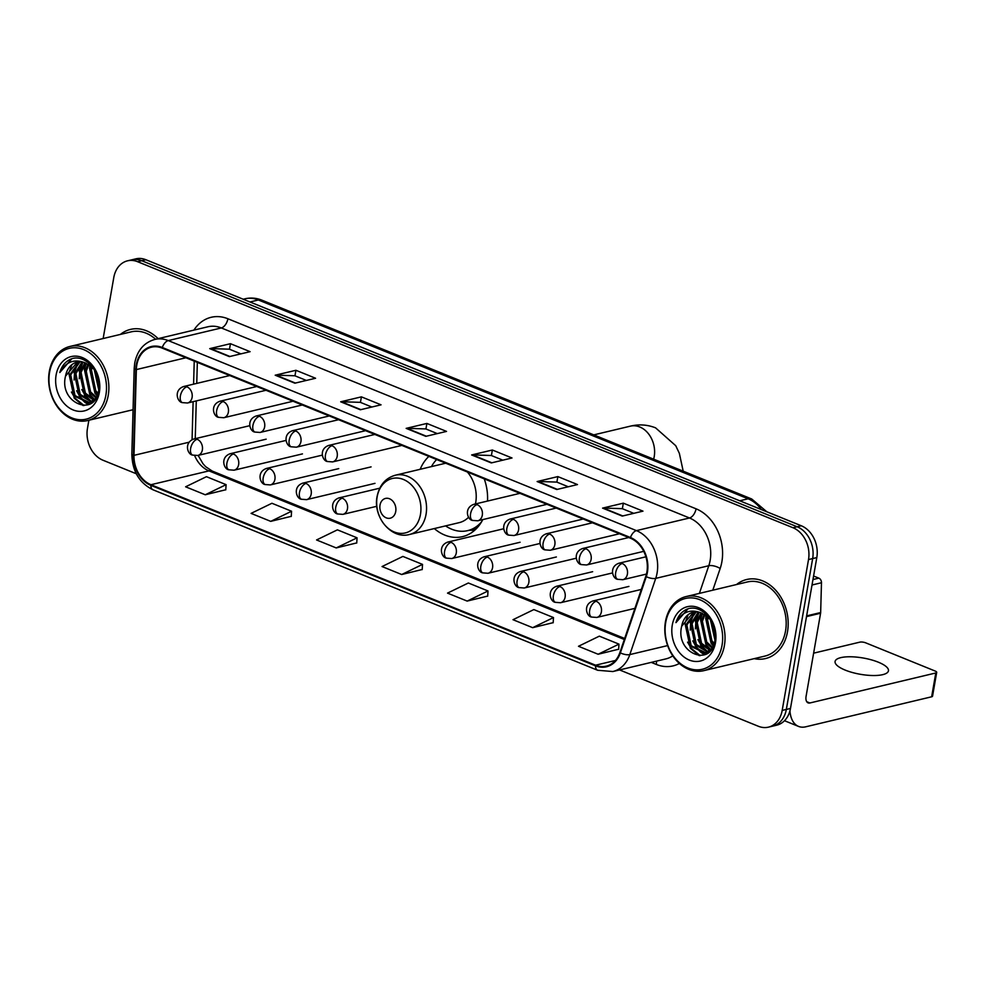 <?xml version="1.0" encoding="UTF-8"?>
<svg xmlns="http://www.w3.org/2000/svg" width="986" height="986" viewBox="0 0 986 986"><rect width="100%" height="100%" fill="white"/><g stroke="black" fill="none" stroke-linecap="round" stroke-linejoin="round"><path stroke-width="1.48" d="M434.308 528.57A44.863 34.867 -103.4 0 0 462.533 536.643A44.863 34.867 -103.4 0 0 482.77 519.61M487.515 501.073A44.863 34.867 -103.4 0 0 484.237 478.851M428.873 456.382A44.863 34.867 -103.4 0 0 420.172 469.287M619.578 669.938L758.382 726.275A25.39 19.732 -103.4 0 0 768.427 727.15L776.721 725.178A25.39 19.732 -103.4 0 0 790.476 708.453L816.802 557.583A25.39 19.732 -103.4 0 0 801.322 525.784L145.879 259.725A25.39 19.732 -103.4 0 0 135.834 258.85L131.693 259.836A25.39 19.732 -103.4 0 1 141.737 260.711A25.39 19.732 -103.4 0 0 131.693 259.836L127.539 260.822A25.39 19.732 -103.4 0 0 113.784 277.547L103.148 338.543M768.427 727.15A25.39 19.732 -103.4 0 0 782.181 710.425L808.52 559.555A25.39 19.732 -103.4 0 0 793.027 527.756L797.169 526.77L141.737 260.711L797.169 526.77A25.39 19.732 -103.4 0 1 812.661 558.569A25.39 19.732 -103.4 0 0 797.169 526.77L801.322 525.784M782.181 710.425L786.335 709.439L812.661 558.569L786.335 709.439A25.39 19.732 -103.4 0 1 772.568 726.164A25.39 19.732 -103.4 0 0 786.335 709.439L790.476 708.453M754.204 658.648A40.623 31.577 -103.4 0 0 765.481 658.562A40.623 31.577 -103.4 0 0 787.494 631.804A40.623 31.577 -103.4 0 0 746.648 579.521A40.623 31.577 -103.4 0 0 736.542 584.538A40.623 31.577 -103.4 0 1 746.648 579.521A40.623 31.577 -103.4 0 1 787.494 631.804A40.623 31.577 -103.4 0 1 765.481 658.562A40.623 31.577 -103.4 0 1 754.204 658.648M136.795 365.03A27.09 21.051 76.6 0 1 151.474 347.183A27.09 21.051 76.6 0 1 162.185 348.12L630.362 538.171A27.09 21.051 76.6 0 1 645.793 576.366L619.874 652.584A27.09 21.051 76.6 0 1 606.291 666.142A27.09 21.051 76.6 0 1 595.581 665.205L150.957 484.718A27.09 21.051 76.6 0 1 133.985 455.347L136.351 369.577A27.09 21.051 76.6 0 1 136.795 365.03M136.278 364.82A27.768 21.581 -103.4 0 0 135.809 369.467L133.455 455.249A27.768 21.581 -103.4 0 0 150.846 485.358L595.47 665.833A27.768 21.581 -103.4 0 0 620.367 652.905L646.286 576.687A27.768 21.581 -103.4 0 0 630.473 537.53L162.296 347.491A27.768 21.581 -103.4 0 0 136.278 364.82M622.24 516.085L642.971 511.142L623.325 503.168L602.594 508.11L622.24 516.085M633.764 513.336L622.265 508.677L603.296 508.036A6.766 3.722 112.1 0 0 602.594 508.11M622.363 508.714L623.325 503.168M556.757 489.512L577.488 484.57L557.842 476.595L537.124 481.538L556.757 489.512M568.281 486.764L556.782 482.092L537.826 481.451A6.766 3.722 112.1 0 0 537.124 481.538M556.88 482.129L557.842 476.595M491.287 462.927L512.005 457.985L492.371 450.01L471.641 454.953L491.287 462.927M502.811 460.179L491.311 455.507L472.343 454.879A6.766 3.722 112.1 0 0 471.641 454.953M491.398 455.557L492.371 450.01M229.368 356.612L250.099 351.669L230.453 343.695L209.722 348.637L229.368 356.612M240.892 353.863L229.393 349.192L210.425 348.563A6.766 3.722 112.1 0 0 209.722 348.637M229.491 349.229L230.453 343.695M294.851 383.184L315.569 378.254L295.936 370.28L275.205 375.21L294.851 383.184M306.375 380.448L294.876 375.777L275.907 375.136A6.766 3.722 112.1 0 0 275.205 375.21M294.962 375.814L295.936 370.28M360.321 409.769L381.052 404.827L361.406 396.853L340.688 401.795L360.321 409.769M371.845 407.021L360.346 402.35L341.39 401.721A6.766 3.722 112.1 0 0 340.688 401.795M360.445 402.387L361.406 396.853M425.804 436.342L446.535 431.412L426.889 423.438L406.158 428.368L425.804 436.342M437.328 433.606L425.829 428.935L406.861 428.294A6.766 3.722 112.1 0 0 406.158 428.368M425.927 428.972L426.889 423.438M158.117 338.642A40.623 31.577 -103.4 0 0 130.485 329.41A40.623 31.577 -103.4 0 0 120.391 334.427A40.623 31.577 -103.4 0 1 130.485 329.41A40.623 31.577 -103.4 0 1 158.117 338.642M793.027 527.756L137.584 261.697A25.39 19.732 -103.4 0 0 127.539 260.822M88.876 420.246L87.458 428.417A25.39 19.732 -103.4 0 0 102.938 460.215L136.278 473.748M532.65 627.675L553.491 617.556L533.845 609.582L513.003 619.701L532.65 627.675L553.171 622.659M598.132 654.248L618.962 644.129L599.328 636.155L578.486 646.286L598.132 654.248L618.653 649.232M336.214 547.933L357.055 537.814L337.409 529.839L316.568 539.958L336.214 547.933L356.735 542.916M270.731 521.36L291.573 511.241L271.926 503.267L251.085 513.386L270.731 521.36L291.264 516.331M205.261 494.775L226.09 484.656L206.456 476.682L185.614 486.801L205.261 494.775L225.782 489.759M467.167 601.09L488.008 590.971L468.362 582.997L447.521 593.116L467.167 601.09L487.7 596.074M401.696 574.518L422.526 564.399L402.892 556.424L382.05 566.543L401.696 574.518L422.218 569.489M422.526 564.399L422.205 569.625M357.055 537.814L356.735 543.039M291.573 511.241L291.252 516.467M226.09 484.656L225.769 489.882M488.008 590.971L487.688 596.21M553.491 617.556L553.171 622.782M618.962 644.129L618.653 649.367M105.884 395.176A36.396 28.286 -103.4 0 0 83.687 349.611A36.396 28.286 -103.4 0 0 49.571 372.326A36.396 28.286 -103.4 0 0 71.768 417.891A36.396 28.286 -103.4 0 0 105.884 395.176M108.226 395.46A38.084 29.605 -103.4 0 0 69.932 346.456A38.084 29.605 -103.4 0 0 49.3 371.549A38.084 29.605 -103.4 0 0 87.594 420.554A38.084 29.605 -103.4 0 0 108.226 395.46M155.615 339.233A38.084 29.605 -103.4 0 0 131.076 331.875L69.932 346.456M98.957 388.755L95.026 370.748M99.118 386.5L96.123 372.511M97.663 394.437L94.459 390.961L90.145 370.243L91.279 366.496M98.045 393.291L95.765 390.653L91.439 369.935L92.154 367.322M95.987 398.011L89.282 392.206L84.956 371.475L87.976 364.13M96.431 397.247L90.576 391.898L86.263 371.167L88.777 364.61M93.867 400.353L84.106 393.439L79.78 372.72L84.919 362.725M94.434 399.848L85.4 393.131L81.074 372.412L85.659 363.021M92.943 401.807L92.179 401.881M91.501 401.906L78.917 394.671L74.603 373.953L82.072 361.985M92.105 401.573L80.211 394.363L75.897 373.645L82.775 362.108M95.667 398.529L88.986 402.818L73.74 395.904L69.414 375.185L79.373 361.837M93.633 401.129L88.974 402.818M89.627 402.645L75.035 395.596L70.709 374.877L80.039 361.825M65.532 376.11C58.679 403.212 95.272 417.756 98.686 390.629C102.803 372.314 84.069 352.101 69.796 359.582C64.965 362.084 61.637 366.385 59.813 372.511C65.828 361.739 74.344 358.534 85.363 362.91A21.162 16.442 -103.4 0 0 76.994 362.17A21.162 16.442 -103.4 0 0 65.532 376.11L77.426 362.084M85.363 362.91L93.522 368.789L96.012 372.277M56.116 374.976A27.928 21.704 -103.4 0 0 73.161 409.954A27.928 21.704 -103.4 0 0 99.339 392.527A27.928 21.704 -103.4 0 0 82.306 357.548A27.928 21.704 -103.4 0 0 56.116 374.976M59.813 372.511L71.707 358.879M84.081 405.542L74.874 398.061L71.423 392.034M89.258 404.309L86.904 403.126M86.337 402.769L80.063 396.828L76.612 390.789M74.061 379.992L74.616 371.66L78.017 363.033M91.513 401.536L85.24 395.596L81.789 389.556M79.237 378.76L79.792 370.428L82.984 362.158M83.058 405.542L74.233 398.208L68.786 373.053L71.793 365.079M88.765 404.519L86.028 403.138M85.19 402.596L79.41 396.976L73.975 371.821L76.97 363.846M92.191 402.461L91.575 402.128M90.367 401.364L84.599 395.743L79.151 370.588L82.158 362.614M94.742 399.552L89.775 394.511L84.328 369.343L86.324 363.292M97.121 395.817L94.952 393.278L89.516 368.111L90.157 365.584M98.785 390.062L94.262 369.701M395.731 511.5A10.156 7.888 -103.4 0 0 389.544 498.78A10.156 7.888 -103.4 0 0 380.017 505.128A10.156 7.888 -103.4 0 0 386.216 517.847A10.156 7.888 -103.4 0 0 395.731 511.5M475.437 503.945A30.467 23.676 -103.4 0 0 475.708 502.564A30.467 23.676 -103.4 0 0 467.401 472.023M445.709 463.21A30.467 23.676 -103.4 0 0 445.068 463.358L395.398 475.203C385.526 478.037 379.437 485.137 377.096 496.476C372.708 516.984 391.467 539.699 409.523 534.474A30.467 23.676 -103.4 0 0 426.038 514.409A30.467 23.676 -103.4 0 0 395.398 475.203M436.65 459.538A40.204 31.244 -103.4 0 0 431.461 466.6M445.586 525.883A40.204 31.244 -103.4 0 0 467.672 530.628L469.743 530.135A40.204 31.244 -103.4 0 0 478.777 525.908M467.672 530.628A40.204 31.244 -103.4 0 0 481.525 521.865M409.523 534.474L459.193 522.642A30.467 23.676 -103.4 0 0 468.646 517.169M878.341 662.198A27.09 8.258 9.9 0 0 850.77 656.775A27.09 8.258 9.9 0 0 835.08 661.495A27.09 8.258 9.9 0 0 845.187 670.098A27.09 8.258 9.9 0 0 872.758 675.521A27.09 8.258 9.9 0 0 888.448 670.813A27.09 8.258 9.9 0 0 878.341 662.198M812.969 579.546L818.824 578.141L813.586 576.021M789.934 710.906A33.857 18.635 112.1 0 0 798.537 726.411A33.857 18.635 112.1 0 0 805.735 726.805L931.647 696.794L935.8 672.97L809.888 702.981A8.467 4.659 -67.9 0 1 808.089 702.882A8.467 4.659 -67.9 0 1 806.092 696.276L820.586 613.243L806.511 616.607M935.8 672.97A4.227 1.294 9.9 0 0 936.7 672.366L932.546 696.19A4.227 1.294 -170.1 0 1 931.647 696.794M936.7 672.366A4.227 1.294 9.9 0 0 935.122 671.022L865.72 642.847A4.227 1.294 9.9 0 0 859.854 642.145L813.623 653.163M818.824 578.141A4.227 3.291 76.6 0 1 821.474 582.738L820.66 612.54A4.227 3.291 76.6 0 1 820.586 613.243M722.035 645.288A36.396 28.286 -103.4 0 0 699.838 599.722A36.396 28.286 -103.4 0 0 665.723 622.437A36.396 28.286 -103.4 0 0 687.92 668.003A36.396 28.286 -103.4 0 0 722.035 645.288M724.39 645.571A38.084 29.605 -103.4 0 0 686.083 596.567A38.084 29.605 -103.4 0 0 665.451 621.661A38.084 29.605 -103.4 0 0 703.745 670.665A38.084 29.605 -103.4 0 0 724.39 645.571M703.745 670.665L764.889 656.097A38.084 29.605 -103.4 0 0 785.534 631.003A38.084 29.605 -103.4 0 0 747.228 581.986L686.083 596.567M715.121 638.866L711.177 620.86M715.269 636.623L712.274 622.622M713.827 644.561L710.623 641.085L706.296 620.354L707.43 616.607M714.197 643.402L711.917 640.764L707.591 620.046L708.305 617.433M712.151 648.122L705.434 642.317L701.12 621.599L704.127 614.241M712.582 647.358L706.728 642.009L702.414 621.291L704.928 614.722M710.019 650.464L700.257 643.55L695.931 622.832L701.071 612.848M710.586 649.959L701.551 643.242L697.225 622.523L701.81 613.132M709.094 651.919L708.33 651.992M707.652 652.017L695.068 644.782L690.755 624.064L698.224 612.096M708.256 651.697L696.362 644.474L692.049 623.756L698.926 612.22M711.83 648.64L705.138 652.929L689.892 646.015L685.566 625.297L695.524 611.949M709.784 651.253L705.138 652.942M705.779 652.769L691.186 645.707L686.86 624.988L696.19 611.936M681.683 626.221C674.831 653.324 711.424 667.867 714.85 640.74C718.954 622.425 700.22 602.212 685.948 609.693C681.116 612.195 677.789 616.509 675.965 622.622C681.979 611.85 690.496 608.645 701.514 613.021A21.162 16.442 -103.4 0 0 693.146 612.281A21.162 16.442 -103.4 0 0 681.683 626.221L693.577 612.195M701.514 613.021L709.673 618.9L712.163 622.388M672.279 625.087A27.928 21.704 -103.4 0 0 689.313 660.065A27.928 21.704 -103.4 0 0 715.491 642.638A27.928 21.704 -103.4 0 0 698.458 607.659A27.928 21.704 -103.4 0 0 672.279 625.087M675.965 622.622L687.858 609.003M700.233 655.653L691.026 648.172L687.575 642.145M705.409 654.421L703.067 653.237M702.488 652.88L696.215 646.939L692.764 640.9M690.212 630.103L690.767 621.772L694.181 613.144M707.665 651.647L701.391 645.707L697.94 639.668M695.401 628.871L695.956 620.539L699.136 612.269M699.21 655.653L690.385 648.332L684.937 623.164L687.945 615.19M704.916 654.642L702.18 653.25M701.342 652.707L695.561 647.087L690.126 621.932L693.121 613.958M708.342 652.572L707.726 652.239M706.531 651.475L700.75 645.855L695.303 620.699L698.31 612.725M710.906 649.663L705.927 644.622L700.491 619.454L702.476 613.403M713.272 645.941L711.116 643.39L705.668 618.222L706.309 615.695M714.949 640.173L710.413 619.812M761.389 509.577A33.857 26.314 -103.4 0 0 748.115 498.793L258.344 299.978A33.857 26.314 -103.4 0 0 244.947 298.807C250.715 297.489 256.372 297.945 261.931 300.175L751.714 498.99A16.935 9.318 -67.9 0 0 748.115 498.793L739.746 500.789M249.976 301.975L258.344 299.978A16.935 9.318 -67.9 0 1 261.931 300.175M145.879 259.725L137.584 261.697M816.802 557.583L808.52 559.555M193.922 330.113A42.324 32.895 76.6 0 1 227.902 318.761L696.067 508.813A8.467 4.659 -67.9 0 1 689.497 517.983L221.332 327.944A33.857 26.314 -103.4 0 0 207.935 326.773L154.876 339.418A33.857 26.314 76.6 0 1 168.273 340.589A8.467 4.659 112.1 0 0 162.296 347.491M696.067 508.813A42.324 32.895 76.6 0 1 721.875 561.798A42.324 32.895 76.6 0 1 720.174 568.491L712.804 590.195M646.286 576.687A8.467 3.352 18.8 0 0 655.727 578.375L708.786 565.73A33.857 26.314 -103.4 0 0 710.154 560.381A33.857 26.314 -103.4 0 0 689.497 517.983L636.438 530.628A33.857 26.314 76.6 0 1 655.727 578.375L629.82 654.593A33.857 26.314 76.6 0 1 612.836 671.54L665.895 658.894A33.857 26.314 -103.4 0 0 672.785 655.85M154.876 339.418C144.03 342.549 137.313 350.387 134.749 362.922L134.195 368.407A8.467 1.738 1.6 0 0 135.809 369.467M134.195 368.407L131.841 454.176C132.26 471.148 139.322 483.017 153.027 489.795A8.467 4.659 -67.9 0 1 150.846 485.358M595.47 665.833A8.467 4.659 112.1 0 0 597.639 670.27L612.836 671.54M620.367 652.905A8.467 3.352 18.8 0 0 629.82 654.593L667.633 645.583M131.841 454.176A8.467 1.738 1.6 0 0 133.455 455.249M630.473 537.53A8.467 4.659 -67.9 0 1 636.438 530.628L168.273 340.589L221.332 327.944A8.467 4.659 -67.9 0 0 227.902 318.761M679.379 663.467A42.324 32.895 76.6 0 1 656.294 664.428L651.253 662.382M699.382 593.399L708.786 565.73A8.467 3.352 -161.2 0 1 720.174 568.491M656.393 661.162A8.467 4.659 -67.9 0 1 656.294 664.428M595.581 665.205L615.437 660.472M136.351 369.577L185.91 357.758M133.985 455.347L188.992 442.233M194.23 361.135L193.601 384.158M193.12 401.672L192.073 439.645M194.661 455.631A27.09 21.051 -103.4 0 0 208.995 470.889L624.323 639.483M150.957 484.718L208.995 470.889A15.234 8.381 -67.9 0 1 212.224 471.061L624.668 638.484M426.359 436.219L406.861 428.294M360.888 409.634L341.39 401.721M295.406 383.061L275.907 375.136M229.923 356.476L210.425 348.563M491.841 462.791L472.343 454.879M557.324 489.376L537.826 481.451M622.795 515.949L603.296 508.036M593.769 434.875L630.374 426.149A23.701 18.414 76.6 0 1 639.754 426.975A23.701 18.414 76.6 0 1 654.211 456.654A23.701 18.414 76.6 0 1 653.632 459.18M420.455 514.507A27.99 21.754 -103.4 0 0 403.385 479.455A27.99 21.754 -103.4 0 0 377.145 496.919A27.99 21.754 -103.4 0 0 394.215 531.972A27.99 21.754 -103.4 0 0 420.455 514.507M469.262 530.246A40.586 31.54 -103.4 0 0 476.213 528.816M186.933 386.832A8.467 6.582 -103.4 0 0 183.581 386.537C173.363 390.209 177.369 402.239 182.361 402.621A8.467 4.659 -67.9 0 1 180.364 396.015A8.467 4.659 112.1 0 1 186.933 386.832A8.467 6.582 -103.4 0 1 192.097 397.432A8.467 6.582 -103.4 0 1 187.513 403.003L182.361 402.621M223.206 401.561A8.467 6.582 -103.4 0 0 219.866 401.265C209.636 404.938 213.642 416.967 218.645 417.337A8.467 4.659 -67.9 0 1 216.649 410.731A8.467 4.659 112.1 0 1 223.206 401.561A8.467 6.582 -103.4 0 1 228.37 412.16A8.467 6.582 -103.4 0 1 223.785 417.731L218.645 417.337M259.491 416.289A8.467 6.582 -103.4 0 0 256.138 415.993C245.908 419.666 249.926 431.695 254.918 432.065A8.467 4.659 -67.9 0 1 252.921 425.459A8.467 4.659 112.1 0 1 259.491 416.289A8.467 6.582 -103.4 0 1 264.642 426.876A8.467 6.582 -103.4 0 1 260.058 432.46L254.918 432.065M295.763 431.005A8.467 6.582 -103.4 0 0 292.411 430.722C282.193 434.395 286.199 446.424 291.19 446.794A8.467 4.659 -67.9 0 1 289.194 440.187A8.467 4.659 112.1 0 1 295.763 431.005A8.467 6.582 -103.4 0 1 300.927 441.605A8.467 6.582 -103.4 0 1 296.342 447.188L291.19 446.794M332.035 445.734A8.467 6.582 -103.4 0 0 328.683 445.438C318.466 449.111 322.471 461.14 327.463 461.522A8.467 4.659 -67.9 0 1 325.466 454.903A8.467 4.659 112.1 0 1 332.035 445.734A8.467 6.582 -103.4 0 1 337.2 456.333A8.467 6.582 -103.4 0 1 332.615 461.904L327.463 461.522M477.138 504.635A8.467 6.582 -103.4 0 0 473.785 504.339C463.568 508.012 467.574 520.041 472.565 520.423A8.467 4.659 -67.9 0 1 470.568 513.805A8.467 4.659 112.1 0 1 477.138 504.635A8.467 6.582 -103.4 0 1 482.302 515.234A8.467 6.582 -103.4 0 1 477.717 520.805L472.565 520.423M513.41 519.363A8.467 6.582 -103.4 0 0 510.058 519.067C499.84 522.74 503.846 534.769 508.838 535.139A8.467 4.659 -67.9 0 1 506.841 528.533A8.467 4.659 112.1 0 1 513.41 519.363A8.467 6.582 -103.4 0 1 518.574 529.963A8.467 6.582 -103.4 0 1 513.989 535.534L508.838 535.139M549.683 534.079A8.467 6.582 -103.4 0 0 546.343 533.796C536.113 537.469 540.118 549.498 545.122 549.868A8.467 4.659 -67.9 0 1 543.113 543.261A8.467 4.659 112.1 0 1 549.683 534.079A8.467 6.582 -103.4 0 1 554.847 544.679A8.467 6.582 -103.4 0 1 550.262 550.262L545.122 549.868M585.967 548.808A8.467 6.582 -103.4 0 0 582.615 548.512C572.385 552.185 576.403 564.214 581.395 564.596A8.467 4.659 -67.9 0 1 579.398 557.99A8.467 4.659 112.1 0 1 585.967 548.808A8.467 6.582 -103.4 0 1 591.119 559.407A8.467 6.582 -103.4 0 1 586.534 564.978L581.395 564.596M622.24 563.536A8.467 6.582 -103.4 0 0 618.888 563.24C608.67 566.913 612.676 578.942 617.667 579.312A8.467 4.659 -67.9 0 1 615.671 572.706A8.467 4.659 112.1 0 1 622.24 563.536A8.467 6.582 -103.4 0 1 627.404 574.135A8.467 6.582 -103.4 0 1 622.819 579.706L617.667 579.312M197.2 439.3A8.467 6.582 -103.4 0 0 193.848 439.004C183.63 442.677 187.636 454.706 192.627 455.088A8.467 4.659 -67.9 0 1 190.631 448.47A8.467 4.659 112.1 0 1 197.2 439.3A8.467 6.582 -103.4 0 1 202.364 449.899A8.467 6.582 -103.4 0 1 197.779 455.47L192.627 455.088M233.472 454.028A8.467 6.582 -103.4 0 0 230.132 453.733C219.903 457.405 223.908 469.435 228.912 469.804A8.467 4.659 -67.9 0 1 226.903 463.198A8.467 4.659 112.1 0 1 233.472 454.028A8.467 6.582 -103.4 0 1 238.637 464.628A8.467 6.582 -103.4 0 1 234.052 470.199L228.912 469.804M269.757 468.744A8.467 6.582 -103.4 0 0 266.405 468.461C256.175 472.134 260.193 484.163 265.185 484.533A8.467 4.659 -67.9 0 1 263.188 477.927A8.467 4.659 112.1 0 1 269.757 468.744A8.467 6.582 -103.4 0 1 274.909 479.344A8.467 6.582 -103.4 0 1 270.324 484.927L265.185 484.533M306.03 483.473A8.467 6.582 -103.4 0 0 302.677 483.177C292.46 486.85 296.466 498.879 301.457 499.261A8.467 4.659 -67.9 0 1 299.461 492.655A8.467 4.659 112.1 0 1 306.03 483.473A8.467 6.582 -103.4 0 1 311.194 494.072A8.467 6.582 -103.4 0 1 306.609 499.643L301.457 499.261M342.302 498.201A8.467 6.582 -103.4 0 0 338.95 497.905C328.732 501.578 332.738 513.607 337.73 513.977A8.467 4.659 -67.9 0 1 335.733 507.371A8.467 4.659 112.1 0 1 342.302 498.201A8.467 6.582 -103.4 0 1 347.466 508.801A8.467 6.582 -103.4 0 1 342.881 514.372L337.73 513.977M451.132 542.374A8.467 6.582 -103.4 0 0 447.78 542.078C437.55 545.751 441.568 557.78 446.559 558.162A8.467 4.659 -67.9 0 1 444.563 551.556A8.467 4.659 112.1 0 1 451.132 542.374A8.467 6.582 -103.4 0 1 456.284 552.973A8.467 6.582 -103.4 0 1 451.699 558.544L446.559 558.162M487.404 557.102A8.467 6.582 -103.4 0 0 484.052 556.807C473.835 560.479 477.84 572.509 482.832 572.878A8.467 4.659 -67.9 0 1 480.835 566.272A8.467 4.659 112.1 0 1 487.404 557.102A8.467 6.582 -103.4 0 1 492.569 567.702A8.467 6.582 -103.4 0 1 487.984 573.273L482.832 572.878M523.677 571.818A8.467 6.582 -103.4 0 0 520.325 571.535C510.107 575.208 514.113 587.237 519.104 587.607A8.467 4.659 -67.9 0 1 517.108 581A8.467 4.659 112.1 0 1 523.677 571.818A8.467 6.582 -103.4 0 1 528.841 582.418A8.467 6.582 -103.4 0 1 524.256 588.001L519.104 587.607M559.949 586.547A8.467 6.582 -103.4 0 0 556.609 586.251C546.38 589.924 550.385 601.965 555.389 602.335A8.467 4.659 -67.9 0 1 553.38 595.729A8.467 4.659 112.1 0 1 559.949 586.547A8.467 6.582 -103.4 0 1 565.114 597.146A8.467 6.582 -103.4 0 1 560.529 602.729L555.389 602.335M596.222 601.275A8.467 6.582 -103.4 0 0 592.882 600.979C582.652 604.652 586.67 616.681 591.662 617.063A8.467 4.659 -67.9 0 1 589.665 610.445A8.467 4.659 112.1 0 1 596.222 601.275A8.467 6.582 -103.4 0 1 601.386 611.875A8.467 6.582 -103.4 0 1 596.801 617.446L591.662 617.063M809.888 702.981L806.733 701.699M806.634 615.88L820.66 612.54M821.474 582.738L812.02 584.994M244.947 298.807L243.197 299.226M766.825 511.783L751.714 498.99M153.027 489.795L597.639 670.27M198.137 455.384L202.98 463.728L205.63 466.649L212.224 471.061M197.336 362.392L196.756 383.406M196.276 400.92L195.24 438.671M133.061 409.72L87.594 420.554M630.374 426.149C638.99 424.079 647.395 424.646 655.567 427.838L675.73 445.697L679.354 453.338L683.199 471.185M469.089 530.283L474.66 530.271M229.726 375.543L183.581 386.537M255.904 386.709L187.513 403.003M266.01 390.271L219.866 401.265M292.189 401.438L223.785 417.731M302.283 404.987L256.138 415.993M328.461 416.154L260.058 432.46M338.555 419.716L292.411 430.722M364.734 430.882L296.342 447.188M374.828 434.444L328.683 445.438M401.006 445.61L332.615 461.904M519.93 493.345L473.785 504.339M546.108 504.512L477.717 520.805M556.203 508.073L510.058 519.067M582.381 519.228L513.989 535.534M592.487 522.79L546.343 533.796M618.666 533.956L550.262 550.262M628.76 537.518L582.615 548.512M643.735 551.347L586.534 564.978M800.04 525.267L795.123 523.27M645.892 556.807L618.888 563.24M646.459 574.074L622.819 579.706M249.766 425.681L193.848 439.004M266.171 439.177L197.779 455.47M286.039 440.409L230.132 453.733M302.455 453.893L234.052 470.199M322.311 455.125L266.405 468.461M338.728 468.621L270.324 484.927M371.081 466.883L302.677 483.177M375 483.35L306.609 499.643M379.77 488.181L338.95 497.905M376.812 506.286L342.881 514.372M503.686 528.755L447.78 542.078M520.103 542.251L451.699 558.544M539.958 543.483L484.052 556.807M556.375 556.967L487.984 573.273M576.243 558.212L520.325 571.535M592.648 571.695L524.256 588.001M612.516 572.928L556.609 586.251M628.932 586.423L560.529 602.729M641.344 589.431L592.882 600.979M634.91 608.362L596.801 617.446M798.537 726.411L784.499 720.717"/></g></svg>
